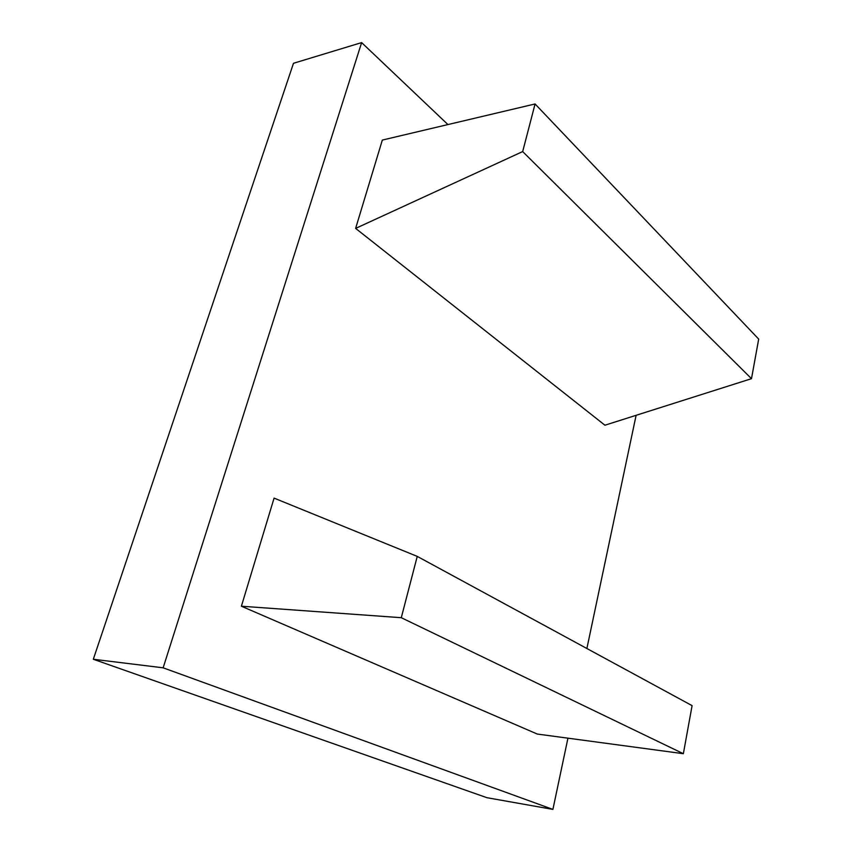 <?xml version="1.0" encoding="UTF-8"?>
<svg xmlns="http://www.w3.org/2000/svg" width="852" height="852" viewBox="0 0 852 852"><rect width="100%" height="100%" fill="white"/><g stroke="black" fill="none" stroke-linecap="round" stroke-linejoin="round"><path stroke-width="1.28" d="M535.077 103.965L522.681 151.571L751.496 378.682L604.92 425.212L355.625 228.4L382.335 140.069L535.077 103.965L758.685 339.096L751.496 378.682M522.681 151.571L355.625 228.4M417.246 556.388L274.078 498.122L241.393 606.219L401.281 617.7L417.246 556.388L692.09 705.637L683.357 753.701L401.281 617.7M241.393 606.219L537.282 734.051L683.357 753.701M447.928 124.562L361.631 42.6L163.147 667.819L93.315 659.256L486.95 797.706L552.905 809.4L163.147 667.819M636.114 415.307L586.879 648.5M567.943 738.173L552.905 809.4M361.631 42.6L293.493 63.282L93.315 659.256"/></g></svg>
